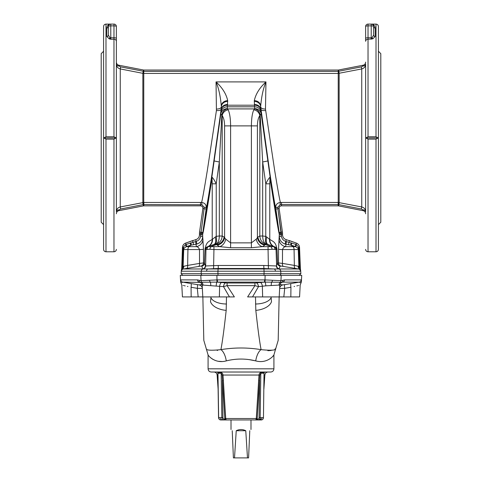 <?xml version="1.0" encoding="UTF-8"?>
<svg xmlns="http://www.w3.org/2000/svg" width="482" height="482" viewBox="0 0 482 482"><rect width="100%" height="100%" fill="white"/><g stroke="black" fill="none" stroke-linecap="round" stroke-linejoin="round"><path stroke-width="0.72" d="M103.588 51.261L101.196 53.659L101.196 222.226L103.588 224.624M105.986 136.749L105.986 24.1C104.534 24.245 103.732 25.04 103.588 26.498L103.588 249.387C103.732 250.845 104.534 251.64 105.986 251.785L105.986 139.135L113.975 139.135L116.054 137.942L113.975 136.749L105.986 136.749L103.913 137.942L105.986 139.135M106.787 36.499L106.787 28.04C107.257 25.401 108.589 24.088 110.782 24.1L110.782 39.235L109.173 38.837L106.787 36.499A1.597 1.422 180 0 0 108.384 35.072L108.384 26.498L108.384 35.072L110.782 39.235L113.975 39.235A2.398 2.079 180 0 1 116.373 41.307L116.373 64.184A3.193 1.916 180 0 0 119.199 66.088L120.651 66.896L143.769 71.342L143.769 70.035L338.231 70.035L143.769 70.035A1.597 1.597 0 0 1 143.467 70.004L142.817 73.33L120.253 68.932C117.813 68.257 116.524 66.673 116.373 64.184M106.787 28.04A1.597 1.542 180 0 0 108.384 26.498A2.398 2.398 0 0 1 110.782 24.1C109.468 24.088 108.667 24.889 108.384 26.498C108.667 24.889 109.468 24.088 110.782 24.1L113.975 24.1A2.398 2.398 0 0 1 116.373 26.498L116.373 211.7C116.524 209.212 117.813 207.628 120.253 206.953L143.769 202.458L201.536 202.452C202.078 201.38 204.007 190.733 207.32 170.508L216.424 110.535L216.038 81.904C222.407 87.814 226.293 94.062 227.697 100.648A6.393 5.537 178.3 0 0 221.304 106.185C220.503 96.484 218.75 88.393 216.038 81.904L265.962 81.904C259.593 87.814 255.707 94.062 254.303 100.648A6.393 5.537 1.7 0 1 260.696 106.185C261.497 96.484 263.25 88.393 265.962 81.904L265.48 109.083A4.796 2.139 0.5 0 1 260.69 106.944L269.944 173.641C273.258 195.373 275.186 206.796 275.722 207.905L279.229 232.848C278.837 233.071 275.812 214.466 270.143 177.045L269.98 178.069C275.8 215.55 278.909 234.18 279.307 233.957L278.536 249.266L278.494 262.943L277.566 263.021L277.011 249.266C275.68 241.645 273.071 241.609 269.781 239.409L265.769 236.355A7.989 2.681 -78.4 0 0 266.582 244.055L274.342 246.73C275.463 246.844 276.337 247.784 276.963 249.543L277.524 263.142L276.343 265.962L263.762 265.468L218.238 265.468L205.657 265.962L205.953 249.543L205.037 249.543L204.476 263.142L205.392 265.811A3.193 3.187 167.1 0 1 202.711 268.848L201.831 266.178L200.867 266.088L183.479 268.974L218.087 268.974L218.28 268.504L263.72 268.504L274.162 268.974L218.087 268.974L217.942 271.209L264.058 271.209L264.064 273.674L217.936 273.674L217.942 271.209L201.271 271.209A2.398 2.193 -90 0 1 203.085 268.974L202.711 268.848M113.975 24.1A2.398 2.398 0 0 1 116.373 26.498A2.398 0.621 0 0 0 113.975 25.877L113.975 24.1A2.398 2.398 0 0 1 116.373 26.498L116.373 38.397A2.398 0.621 0 0 0 113.975 37.777L113.975 25.877L110.782 25.877A2.398 0.621 180 0 0 108.384 26.498A2.398 2.398 0 0 1 110.782 24.1L105.986 24.1M202.609 275.355A1.597 1.464 -90 0 1 201.145 273.674L201.265 271.209L181.503 271.209L181.383 270.751L182.262 266.594L183.184 247.218L185.648 244.561L196.144 241.422C198.554 240.645 200.024 239.018 200.548 236.535L204.115 208.754L204.091 207.17L201.898 204.736L143.738 204.543L143.769 73.427L338.231 73.427L338.231 202.458L361.747 206.953C364.187 207.628 365.477 209.212 365.627 211.7L365.627 64.184A3.193 1.916 0 0 1 362.801 66.088L361.349 66.896L338.231 71.342L143.769 71.342L143.769 73.427L142.817 73.33M365.627 38.397L365.627 41.307A2.398 2.079 180 0 1 368.025 39.235L372.827 38.837L375.213 36.499A1.597 1.422 0 0 1 373.616 35.072L373.616 26.498L373.616 35.072L371.218 39.235L371.218 37.777L368.025 37.777L368.025 24.1A2.398 2.398 0 0 0 365.627 26.498L365.627 38.397A2.398 0.621 180 0 1 368.025 37.777L368.025 136.749L376.014 136.749L378.087 137.942L376.014 139.135L368.025 139.135L365.946 137.942L368.025 136.749M375.213 36.499L375.213 28.04C374.743 25.401 373.411 24.088 371.218 24.1L368.025 24.1A2.398 2.398 0 0 0 365.627 26.498A2.398 2.398 0 0 1 368.025 24.1M365.627 26.498A2.398 0.621 180 0 1 368.025 25.877L371.218 25.877L371.218 24.1C372.532 24.088 373.333 24.889 373.616 26.498C373.333 24.889 372.532 24.088 371.218 24.1A2.398 2.398 0 0 1 373.616 26.498A1.597 1.542 0 0 0 375.213 28.04M376.014 136.749L376.014 24.1C377.466 24.245 378.268 25.04 378.412 26.498L378.412 249.387C378.268 250.845 377.466 251.64 376.014 251.785L376.014 139.135M378.412 51.261L380.804 53.659L380.804 222.226L378.412 224.624M263.762 265.468L264.058 271.209L300.497 271.209L299.539 247.429A4.796 4.796 0 0 0 296.364 243.091L286.272 239.662C283.928 238.915 282.687 237.307 282.542 234.842L282.542 233.613A11.309 11.309 0 0 0 282.434 232.035L279.138 208.579A2.398 2.398 0 0 1 281.506 205.85L338.153 205.85A2.398 2.398 0 0 1 338.611 205.892L363.042 210.64A3.193 3.193 0 0 1 365.627 213.779M300.617 270.751A2.398 2.356 -174.6 0 0 299.442 268.854L299.87 268.805A3.193 3.133 114 0 1 298.87 266.558L299.738 266.594A3.193 2.067 131.2 0 0 299.937 268.805L300.509 269.378A3.193 3.181 -2 0 1 300.28 268.299L299.738 266.594L298.816 247.218L296.352 244.561L285.856 241.422C283.446 240.645 281.976 239.018 281.452 236.535A3.193 0.307 -179.9 0 1 279.307 236.246C279.494 240.114 281.404 242.717 285.037 244.055L291.321 245.23L295.821 246.651L298.009 248.338L298.406 249.543L299.009 266.624A3.193 3.133 -63.1 0 0 299.937 268.805L299.87 268.805A2.398 2.392 -168.6 0 1 300.654 270.45L300.864 273.674L299.268 275.355M338.611 205.892L363.042 210.64L362.801 209.797L361.349 208.989L338.858 204.609L338.611 205.892M285.037 244.055L285.856 241.422C283.446 240.645 281.976 239.018 281.452 236.535L277.885 208.754L277.909 207.17L280.102 204.736L281.506 204.543L281.506 205.85L338.153 205.85L338.153 204.543L338.858 204.609L339.256 202.567M281.295 233.613L281.223 232.529L279.229 232.848L279.301 233.71L282.542 233.613A11.309 11.309 0 0 0 282.434 232.035L281.181 232.216L277.885 208.754L279.138 208.579M285.856 241.422L286.272 239.662C283.928 238.915 282.687 237.307 282.542 234.842L279.307 234.842M298.111 248.519A3.193 1.054 155.5 0 1 298.894 247.453L299.539 247.429A4.796 4.796 0 0 0 296.364 243.091L289.399 240.59L288.453 244.711M300.274 268.299L300.015 267.329M365.627 62.106A3.193 3.193 0 0 1 363.042 65.245L338.533 70.004A1.597 1.597 0 0 1 338.231 70.035L338.231 73.427L361.747 68.932C364.187 68.257 365.477 66.673 365.627 64.184M338.262 204.543L338.231 202.458L280.464 202.452C279.922 201.38 277.993 190.733 274.68 170.508L265.48 109.083M372.827 38.837A1.597 0.729 73.1 0 1 372.182 37.825A2.398 0.621 0 0 0 371.218 37.777L371.218 25.877A2.398 0.621 0 0 1 373.616 26.498A2.398 2.398 0 0 0 371.218 24.1L376.014 24.1M254.303 100.648L254.635 108.878A6.393 5.386 65.2 0 1 260.166 115.053L262.672 161.94L262.672 235.969L259.81 236.072C260.123 240.072 262.009 242.657 265.468 243.826L266.582 244.055M227.697 100.648L227.305 106.805L254.695 106.805A6.393 6.17 -4.3 0 1 261.027 112.089L260.672 106.95A6.393 5.537 1.7 0 0 254.279 101.413M227.365 108.878L228.197 109.842A6.393 5.537 140.8 0 0 222.19 115.674L220.834 113.957L220.973 112.089A6.393 6.17 -175.7 0 1 227.305 106.805L227.365 108.878A6.393 5.386 114.8 0 0 221.834 115.053L219.328 161.94L219.328 235.969L222.19 236.072C221.877 240.072 219.991 242.657 216.532 243.826L207.658 246.73C206.537 246.844 205.663 247.784 205.037 249.543A7.989 2.561 -177.7 0 0 204.989 249.266C206.32 241.645 208.929 241.609 212.219 239.409L216.231 236.355A7.989 2.681 -101.6 0 1 215.418 244.055M280.102 204.736A3.193 0.386 -89.4 0 1 280.464 202.452C277.234 202.844 275.656 204.657 275.722 207.905A3.193 0.446 171.9 0 1 277.909 207.17M265.576 110.535A4.796 2.018 -7.5 0 1 260.828 109.173L260.732 109.179A6.393 5.525 -6.3 0 0 254.406 104.534M254.635 108.878L253.803 109.842C252.273 113.162 251.471 118.512 251.393 125.886L230.607 125.886L230.607 247.718L219.653 246.651L217.093 245.055L216.532 243.826C218.244 242.621 219.177 240.012 219.328 236.005L222.19 236.072M228.197 109.842C229.727 113.162 230.529 118.512 230.607 125.886L224.6 125.886C224.522 121.193 223.72 117.789 222.19 115.674L222.19 235.969L224.082 237.024A7.989 7.103 -45 0 1 216.575 244.531L211.502 246.41A3.193 1.621 102.4 0 0 209.875 249.26L205.953 249.543A3.193 3.193 90 0 1 208.049 246.651L213.936 246.651L213.936 249.543L209.875 249.26M253.803 109.842A6.393 5.537 39.2 0 1 259.81 115.674L259.81 235.969L257.918 237.024L256.261 239.144L251.393 242.868L230.607 242.868L225.739 239.144A7.989 5.862 -66.8 0 1 219.653 246.651L213.936 246.651M230.607 247.718L251.393 247.718L262.347 246.651L264.907 245.055A7.989 7.103 -135 0 1 257.4 237.548L257.4 125.886C257.478 121.193 258.28 117.789 259.81 115.674L261.166 113.957L261.027 112.089M269.866 177.298L270.143 177.045L267.853 160.831A7.989 0.41 171.9 0 1 262.672 161.94L265.769 183.817L269.781 183.817L269.98 178.069A6.393 5.88 -144.7 0 0 269.866 177.298C268.709 178.43 267.341 180.605 265.769 183.817L265.769 236.355L262.672 236.005C262.823 240.012 263.756 242.621 265.468 243.826L265.425 244.531L270.498 246.41A3.193 1.621 77.6 0 1 272.125 249.26L276.963 249.543A7.989 2.561 -2.3 0 1 277.011 249.266M281.133 266.088L283.512 266.444A3.193 1.567 99.5 0 1 282.47 263.407L278.494 262.943A3.193 3.187 -94.8 0 0 281.133 266.088L280.199 266.166A3.193 3.175 85.2 0 1 277.566 263.021L277.524 263.142A3.193 3.193 -146.1 0 0 280.169 266.178L280.199 266.166M279.391 275.355A1.597 1.464 -90 0 0 280.855 273.674L280.735 271.209A2.398 2.193 -90 0 0 278.915 268.974L280.169 266.178M283.512 266.444L298.521 268.974L274.162 268.974A2.398 1.554 -90 0 1 275.445 271.209M268.42 268.691L268.064 249.543L272.125 249.26M279.289 268.848A3.193 3.187 12.9 0 1 276.608 265.811L276.047 249.543A3.193 3.193 90 0 0 273.951 246.651L268.064 246.651L268.064 249.543L213.936 249.543L213.58 268.691L207.838 268.974A2.398 1.554 -90 0 0 206.555 271.209M295.394 268.444A3.193 1.567 99.7 0 1 294.351 265.413L282.47 263.407L282.512 249.543C283.211 247.718 284.253 246.754 285.645 246.651A7.989 7.628 8.2 0 1 279.03 239.144M298.165 266.269L294.351 265.413L294.074 249.543L298.286 249.543L298.87 266.558L298.165 266.269A3.193 2.898 99.3 0 0 299.442 268.854L298.521 268.974A2.398 2.392 -90 0 1 300.497 271.209M291.02 242.801L290.724 245.103L291.315 245.236M266.787 236.987A7.989 3.82 -70.2 0 0 268.058 244.495L273.228 246.41A3.193 2.657 109.5 0 1 274.854 249.26M279.301 233.71L281.295 233.957M220.973 112.089L221.196 109.854A6.393 5.525 -173.7 0 1 227.522 105.209L254.478 105.209A6.393 5.525 -6.3 0 1 260.804 109.854M254.839 108.673A6.393 6.17 -4.3 0 1 261.166 113.957L267.853 160.831M221.865 115.084A6.393 5.423 115.4 0 1 227.432 108.914L254.568 108.914A6.393 5.423 64.6 0 1 260.135 115.084M291.098 245.254L293.026 246.651A3.193 1.597 -90 0 1 294.074 249.543L282.512 249.543A7.989 0.337 0.2 0 1 278.536 249.266M269.781 183.817L269.781 239.409A7.989 7.718 -67.9 0 0 274.342 246.73M269.48 239.144A7.989 7.308 -70.8 0 0 274.119 246.651L273.951 246.651M262.672 235.969L259.81 236.072M257.918 237.024A7.989 7.103 -135 0 0 265.425 244.531L264.907 245.055M256.261 239.144A7.989 5.862 -113.2 0 0 262.347 246.651L268.064 246.651M363.042 65.245L362.801 66.088M365.627 211.7A3.193 1.916 0 0 0 362.801 209.797M338.719 71.3L339.141 73.342L339.141 202.548L338.695 204.579M296.352 244.561L295.821 246.651L285.645 246.651L286.368 241.548M291.321 245.23L291.682 242.988M299.129 249.519L298.286 249.543A3.193 3.145 -90 0 0 298.009 248.338A3.193 0.976 152.4 0 1 298.816 247.218M365.946 137.942L378.087 137.942M201.898 204.736A3.193 0.386 -90.6 0 0 201.536 202.452C204.766 202.844 206.344 204.657 206.278 207.905L202.771 232.848C203.163 233.071 206.188 214.466 211.857 177.045L212.02 178.069A6.393 5.88 -35.3 0 1 212.134 177.298C213.291 178.43 214.659 180.605 216.231 183.817L212.219 183.817L212.02 178.069C206.2 215.55 203.091 234.18 202.693 233.957L202.693 236.246C202.506 240.114 200.596 242.717 196.963 244.055L190.679 245.23L186.179 246.651L183.991 248.338L183.594 249.543L182.991 266.624A3.193 3.133 -116.9 0 1 182.063 268.805L182.13 268.805A2.398 2.392 -11.4 0 0 181.346 270.45L181.136 273.674L182.732 275.355M116.373 62.106A3.193 3.193 0 0 0 118.958 65.245L143.467 70.004M116.373 213.779A3.193 3.193 0 0 1 118.958 210.64L143.389 205.892L118.958 210.64L119.199 209.797L120.651 208.989L143.142 204.609L143.389 205.892A2.398 2.398 0 0 1 143.847 205.85L200.494 205.85L143.847 205.85L143.847 202.458M181.72 268.299L182.262 266.594A3.193 2.067 48.8 0 1 182.063 268.805L181.491 269.378A3.193 3.181 -178 0 0 181.72 268.299L182.461 247.429A4.796 4.796 0 0 1 185.636 243.091L195.728 239.662C198.072 238.915 199.313 237.307 199.458 234.842L199.458 233.613A11.309 11.309 0 0 1 199.566 232.035L202.862 208.579A2.398 2.398 0 0 0 200.494 205.85L200.494 202.458M200.705 233.613L200.777 232.529L202.771 232.848L202.699 233.71L199.458 233.613A11.309 11.309 0 0 1 199.566 232.035L202.82 232.493M195.09 239.819L195.728 239.662C198.072 238.915 199.313 237.307 199.458 234.842L202.693 234.842M183.889 248.519A3.193 1.054 24.5 0 0 183.106 247.453L182.461 247.429A4.796 4.796 0 0 1 185.636 243.091L193.095 240.422M218.238 265.468L218.28 268.504L213.58 268.691M109.173 38.837A1.597 0.729 106.9 0 0 109.818 37.825A2.398 0.621 180 0 1 110.782 37.777L113.975 37.777L113.975 39.235A2.398 2.079 0 0 1 116.373 41.307M224.082 237.024L225.739 239.144M196.963 244.055L196.144 241.422C198.554 240.645 200.024 239.018 200.548 236.535A3.193 0.307 -0.1 0 0 202.693 236.246L203.464 249.266L203.506 262.943L204.434 263.021L204.989 249.266M216.424 110.535A4.796 2.018 -172.5 0 0 221.172 109.173L212.056 173.641C208.742 195.373 206.814 206.796 206.278 207.905A3.193 0.446 8.1 0 0 204.091 207.17M216.52 109.083A4.796 2.139 179.5 0 0 221.31 106.944L221.172 109.173L221.328 106.95A6.393 5.537 178.3 0 1 227.721 101.413M201.801 266.166A3.193 3.175 94.8 0 0 204.434 263.021L204.476 263.142A3.193 3.193 -33.9 0 1 201.831 266.178M198.488 266.444A3.193 1.567 80.5 0 0 199.53 263.407L203.506 262.943A3.193 3.187 -85.2 0 1 200.867 266.088M186.606 268.444A3.193 1.567 80.3 0 0 187.649 265.413L199.53 263.407L199.488 249.543C198.789 247.718 197.747 246.754 196.355 246.651A7.989 7.628 171.8 0 0 202.97 239.144M182.262 266.594L187.649 265.413L187.926 249.543L183.714 249.543L183.13 266.558A3.193 3.133 66 0 1 182.13 268.805L183.479 268.974A2.398 2.392 -90 0 0 181.503 271.209M181.383 270.751A2.398 2.356 -5.4 0 1 182.558 268.854A3.193 2.898 80.7 0 0 183.835 266.269M190.98 242.801L191.276 245.103L190.685 245.236M215.213 236.987A7.989 3.82 -109.8 0 1 213.942 244.495L208.772 246.41A3.193 2.657 70.5 0 0 207.146 249.26M202.699 233.71L200.705 233.957M219.328 235.969L216.231 236.355L216.231 183.817L219.328 161.94A7.989 0.41 8.1 0 1 214.147 160.831L211.857 177.045L212.134 177.298M227.594 104.534A6.393 5.525 -173.7 0 0 221.268 109.179L221.196 109.854M227.161 108.673A6.393 6.17 -175.7 0 0 220.834 113.957L214.147 160.831M190.902 245.254L188.974 246.651A3.193 1.597 -90 0 0 187.926 249.543L199.488 249.543A7.989 0.337 179.8 0 0 203.464 249.266M212.219 183.817L212.219 239.409A7.989 7.718 -112.1 0 1 207.658 246.73M212.52 239.144A7.989 7.308 -109.2 0 1 207.881 246.651L208.049 246.651M224.6 125.886L224.6 237.548A7.989 7.103 -45 0 1 217.093 245.055M143.738 204.543L143.142 204.609L142.744 202.567M118.958 65.245L119.199 66.088M116.373 211.7A3.193 1.916 180 0 1 119.199 209.797M143.281 71.3L142.859 73.342L142.859 202.548L143.305 204.579M185.648 244.561L186.179 246.651L196.355 246.651L195.632 241.548M190.679 245.23L190.318 242.988M182.871 249.519L183.714 249.543A3.193 3.145 -90 0 1 183.991 248.338A3.193 0.976 27.6 0 0 183.184 247.218M116.054 137.942L103.913 137.942M300.937 283.036L300.19 285.157L299.575 296.924L290.833 296.924L290.935 287.26C302.943 284.519 302.943 284.519 290.935 287.26A3.995 0.783 80.2 0 1 291.074 283.53L299.262 282.133L300.937 283.036A2.398 2.398 0 0 0 301.383 281.765L301.714 275.355L180.286 275.355L180.617 281.765L180.762 279.897L197.475 279.897L201.042 280.657L217.364 279.897L265.142 279.903L280.934 280.657L284.525 279.897A2.398 2.229 -90 0 1 282.687 282.133L299.262 282.133L282.892 284.922L280 284.494M301.383 281.524L301.238 279.897L284.525 279.897M255.502 296.924L255.815 310.366C257.822 328.718 259.581 341.81 261.093 349.643C271.252 350.673 276.138 350.312 275.752 348.558C276.132 350.312 271.245 350.673 261.093 349.643A11.984 5.29 -79.6 0 0 255.731 360.898C245.898 358.451 236.078 358.451 226.269 360.898A11.984 5.29 79.6 0 0 220.907 349.643C210.755 350.673 205.868 350.312 206.248 348.558C205.862 350.312 210.748 350.673 220.907 349.643C234.288 347.444 247.688 347.444 261.093 349.643M279.168 296.924A404.241 404.241 0 0 1 279.132 297.274L278.192 340.34L275.752 348.558L274.939 349.095M272.258 350.167L270.36 350.534M270.282 350.547L267.817 350.679M255.815 310.366A15.978 8.965 -6.6 0 0 271.493 301.642C279.952 352.752 279.952 352.752 271.493 301.642C281.331 300.937 281.331 300.937 271.493 301.642L271.059 296.924M271.059 297.798C281.813 297.099 281.813 297.099 271.059 297.798C281.813 297.099 281.813 297.099 271.059 297.798A15.978 8.031 -0 0 1 255.502 303.997M278.759 296.924L290.833 296.924M294.086 286.531L294.61 286.41M296.816 285.91L297.436 285.772M297.448 285.766L297.816 285.681M298.611 285.507L298.948 285.428M217.653 350.384L217.147 350.456M226.498 296.924L226.185 310.366C224.178 328.718 222.419 341.81 220.907 349.643M226.185 310.366A15.978 8.965 -173.4 0 1 210.507 301.642C202.048 352.752 202.048 352.752 210.507 301.642C200.669 300.937 200.669 300.937 210.507 301.642L210.941 297.798C200.187 297.099 200.187 297.099 210.941 297.798C200.187 297.099 200.187 297.099 210.941 297.798L210.941 296.924M203.241 296.924L191.167 296.924L191.065 287.26C179.057 284.519 179.057 284.519 191.065 287.26A3.995 0.783 99.8 0 0 190.926 283.53L199.108 284.922L202 284.494M200.259 282.404L182.738 282.133L181.063 283.036L181.81 285.157L182.425 296.924L191.167 296.924M187.914 286.531L187.39 286.41M185.184 285.91L184.564 285.772M184.552 285.766L184.184 285.681M183.389 285.507L183.052 285.428M182.738 282.133L190.926 283.53L182.738 282.133A2.398 2.392 -90 0 1 180.762 279.897M181.063 283.036A2.398 2.398 0 0 1 180.617 281.765M226.498 303.997A15.978 8.031 180 0 1 210.941 297.798M247.621 296.924L252.538 296.924L247.621 296.924L254.936 285.633L227.064 285.633L223.509 286.639L229.462 296.924L234.379 296.924L202.795 296.924L202.199 285.537A3.995 3.989 6.2 0 0 200.144 282.253L199.313 282.133A2.398 2.229 -90 0 1 197.475 279.897M227.094 283.006L254.906 283.006L254.936 285.633L258.491 286.639L252.538 296.924L262.642 296.924L262.359 286.206A3.995 2.006 83.5 0 0 260.322 282.482L264.485 282.133L217.515 282.133L227.094 283.006L227.064 285.633L234.379 296.924M225.534 282.916A3.995 2.006 96.4 0 0 223.509 286.639L203.049 285.103L202.199 285.531C201.386 283.151 200.735 282.103 200.235 282.392L200.542 282.5M202.386 288.489L197.325 288.344A3.995 0.783 99.8 0 0 197.186 284.615M260.322 282.482L254.906 283.006M219.358 296.924L219.641 286.206A3.995 2.006 96.5 0 1 221.678 282.482M216.183 285.832A3.995 0.813 92.9 0 1 217.02 282.127L200.144 282.253A2.398 2.181 -68.7 0 1 199.096 280.283M217.364 279.897L217.515 282.133L217.02 282.127L216.858 279.903M210.767 285.531A3.995 1.048 92 0 0 210.321 282.223A2.398 1.115 -95.5 0 1 209.586 280.241M203.049 285.103A3.995 3.699 87.7 0 0 201.789 282.325L201.771 282.325A2.398 2.187 -88.2 0 1 201.066 280.657L200.789 275.355M202.332 288.109A3.995 3.989 81.5 0 0 199.108 284.922M256.466 282.916A3.995 2.006 83.6 0 1 258.491 286.639L265.817 285.832A3.995 0.813 87.1 0 0 264.98 282.127L264.485 282.133L264.636 279.897M262.642 296.924L279.205 296.924L279.801 285.537A3.995 3.989 173.8 0 1 281.856 282.253L282.687 282.133L281.53 282.518M265.817 285.832L278.951 285.103L279.801 285.531C280.904 281.56 281.5 283.085 281.765 282.392L281.458 282.5L281.765 282.392M279.614 288.489L284.675 288.344A3.995 0.783 80.2 0 1 284.814 284.615M265.142 279.903L264.98 282.127L281.856 282.253A2.398 2.181 -111.3 0 0 282.904 280.283M271.233 285.531A3.995 1.048 88 0 1 271.679 282.223A2.398 1.115 -84.5 0 0 272.414 280.241M278.951 285.103A3.995 3.699 92.3 0 1 280.211 282.325L280.229 282.325A2.398 2.187 -91.8 0 0 280.934 280.657L281.211 275.355M279.668 288.109A3.995 3.989 98.5 0 1 282.892 284.922M299.262 282.133A2.398 2.392 -90 0 0 301.238 279.897M226.269 360.898C214.954 364.031 208.085 355.481 208.085 354.933C208.085 355.469 214.936 364.031 226.269 360.898M210.887 357.957L212.574 359.15M212.634 359.192L215.177 360.428M218.292 361.271L218.599 361.319M218.671 361.331L221.726 361.512M246.712 359.319L247.537 359.403M248.875 359.572L255.689 360.885M272.649 356.499L273.595 355.373M255.731 360.898C267.046 364.031 273.927 355.469 273.915 354.933C273.921 355.469 267.052 364.037 255.731 360.898M270.721 372.02L211.279 372.02C209.339 371.827 208.272 370.766 208.085 368.82L273.915 368.82C273.728 370.766 272.661 371.827 270.721 372.02M263.889 389.113L264.877 374.99C265.166 373.17 266.227 372.176 268.064 372.02M261.166 372.556A0.801 0.693 99.5 0 0 260.828 373.207L259.846 375.044L257.159 419.153L257.683 419.153A1.597 1.386 -90 0 0 259.069 417.581L263.461 417.593L264.028 373.207L260.828 373.207L260.16 417.599A2.398 2.073 90 0 1 258.081 419.955L255.84 419.955L256.291 418.466L258.985 374.99C259.232 373.472 259.961 372.658 261.166 372.556L264.311 372.556L264.13 373.249M217.87 373.249L217.689 372.556L220.834 372.556C222.045 372.664 222.774 373.478 223.015 374.99L225.709 418.466L226.16 419.955L255.84 419.955L257.159 419.153L256.207 418.888M260.792 418.912L259.033 419.955L261.28 419.955L223.919 419.955A2.398 2.073 -90 0 1 221.841 417.599L221.172 373.207A0.801 0.693 80.5 0 0 220.834 372.556M217.689 372.556A0.801 0.687 99.5 0 1 217.972 373.207L218.647 417.599A2.398 2.073 90 0 0 220.72 419.955L223.919 419.955A0.801 0.398 90 0 0 224.317 419.153L224.841 419.153L222.154 375.044L221.172 373.207L217.87 373.279L218.539 417.593C218.671 419.021 219.4 419.804 220.72 419.955L222.967 419.955M226.16 419.955L224.841 419.153L225.793 418.888M218.647 417.599L222.931 417.581L222.371 380.527L223.371 380.473M263.353 417.599A2.398 2.073 -90 0 1 261.28 419.955C262.6 419.804 263.329 419.021 263.461 417.593L264.028 373.207A0.801 0.687 80.5 0 1 264.311 372.556M259.069 417.581L259.629 380.527L258.629 380.473M249.778 430.739C251.375 429.137 251.375 429.137 249.778 430.739L248.592 457.9L247.489 457.9L245.766 430.739C242.591 429.137 239.409 429.137 236.234 430.739L245.766 430.739M232.222 430.739C230.625 429.137 230.625 429.137 232.222 430.739L233.409 457.9L234.511 457.9L236.234 430.739M234.511 457.9L247.489 457.9M113.975 139.135L113.975 251.785L105.986 251.785M113.975 136.749L113.975 39.235M368.025 139.135L368.025 251.785C366.567 251.64 365.772 250.845 365.627 249.387M263.949 275.355L264.064 273.674L300.864 273.674M361.349 208.989L361.747 206.953L361.747 68.932L361.349 66.896M218.051 275.355L217.936 273.674L181.136 273.674M257.4 125.886L251.393 125.886L251.393 247.718M280.735 271.209A2.398 2.199 -90 0 0 278.921 268.974L278.915 268.974A3.193 3.085 84.1 0 1 276.343 265.962M281.506 202.458L281.506 204.543L338.153 204.543L338.153 202.458M295.237 246.459L296.364 243.091M338.533 70.004L339.183 73.33M275.879 209.037L277.885 208.754M279.18 232.493L281.181 232.216M120.651 208.989L120.253 206.953L120.253 68.932L120.651 66.896M201.265 271.209A2.398 2.199 -90 0 1 203.079 268.974L203.079 268.974A3.193 3.085 95.9 0 0 205.657 265.962M206.121 209.037L202.862 208.579M196.144 241.422L195.728 239.662M193.547 244.711L192.601 240.59M186.763 246.459L185.636 243.091M198.186 296.924A396.945 387.739 75.9 0 1 197.325 288.344L191.065 287.26M216.888 275.355L217.063 282.127M265.112 275.355L264.937 282.127M201.771 282.325A2.398 2.193 -88.4 0 1 201.042 280.657M283.814 296.924A396.945 387.739 104.1 0 0 284.675 288.344L290.935 287.26M280.229 282.325A2.398 2.193 -91.6 0 0 280.958 280.657M264.877 374.99L264.106 374.99M259.846 375.044L222.154 375.044M217.894 374.99L217.123 374.99C216.834 373.17 215.773 372.176 213.936 372.02M258.081 419.955A0.801 0.398 -90 0 1 257.683 419.153M222.931 417.581A1.597 1.386 90 0 0 224.317 419.153M224.726 418.521L257.274 418.521M113.975 251.785C115.433 251.646 116.228 250.845 116.373 249.387M368.025 251.785L376.014 251.785M371.218 24.1L372.008 24.233M208.085 368.82L208.085 354.933L203.808 340.34L202.868 297.274A404.241 404.241 0 0 1 202.832 296.924M273.915 368.82L273.915 354.933L275.752 348.558M261.84 418.466L260.244 419.955M218.111 389.113L217.123 374.99M220.16 418.466L221.756 419.955M231.017 419.955L231.017 429.528M250.983 419.955L250.983 429.528"/></g></svg>
